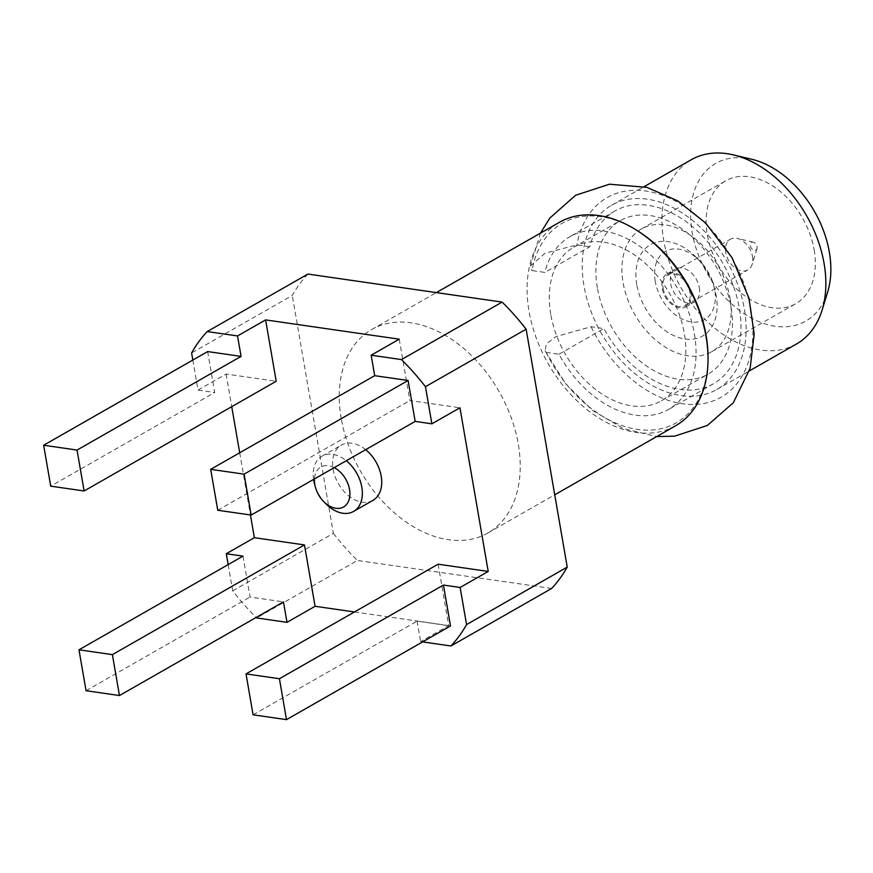 <?xml version="1.0" encoding="UTF-8"?>
<svg xmlns="http://www.w3.org/2000/svg" width="873" height="873" viewBox="0 0 873 873"><rect width="100%" height="100%" fill="white"/><g stroke="black" fill="none" stroke-linecap="round" stroke-linejoin="round"><path stroke-width="0.65" stroke-dasharray="4.37 3.27" d="M550.754 314.367A88.413 60.292 60.3 0 1 573.725 247.234A88.413 60.292 60.3 0 1 684.377 333.65A88.413 60.292 60.3 0 1 661.418 400.783A88.413 60.292 60.3 0 1 550.754 314.367M597.361 287.752A88.413 60.292 60.3 0 1 620.321 220.618A88.413 60.292 60.3 0 1 730.985 307.034A88.413 60.292 60.3 0 1 708.014 374.168A88.413 60.292 60.3 0 1 597.361 287.752M708.036 356.446A114.93 78.384 -119.7 0 1 645.998 430.138A114.93 78.384 -119.7 0 1 546.138 352.386L545.09 350.826L546.356 343.886L555.948 336.596L591.065 326.742L598.354 327.79A106.091 72.361 60.3 0 1 583.993 285.82A106.091 72.361 60.3 0 1 584.223 245.968A106.091 72.361 60.3 0 1 611.558 205.264A106.091 72.361 60.3 0 1 744.353 308.955A106.091 72.361 60.3 0 1 716.788 389.522A106.091 72.361 60.3 0 1 598.354 327.79L603.898 328.586A99.467 67.832 -119.7 0 0 713.503 383.76A99.467 67.832 -119.7 0 0 723.073 263.755A99.467 67.832 -119.7 0 0 614.843 211.026A99.467 67.832 -119.7 0 0 589.766 246.764L544.85 272.42L532.006 270.565A114.93 78.384 -119.7 0 1 635.599 229.61M796.514 343.984A106.091 72.361 60.3 0 1 663.72 240.293A106.091 72.361 60.3 0 1 691.285 159.726M827.626 292.139A90.781 61.907 60.3 0 1 757.36 320.98A90.781 61.907 60.3 0 1 692.136 232.338A90.781 61.907 60.3 0 1 751.751 159.279M341.223 418.505A117.146 79.89 60.3 0 1 371.658 329.547A117.146 79.89 60.3 0 1 518.278 444.051A117.146 79.89 60.3 0 1 487.854 532.999A117.146 79.89 60.3 0 1 341.223 418.505M675.669 425.729A117.146 79.89 60.3 0 1 529.038 311.235A117.146 79.89 60.3 0 1 559.473 222.288M814.193 249.951A70.724 48.233 60.3 0 1 795.827 303.651A70.724 48.233 60.3 0 1 707.294 234.521A70.724 48.233 60.3 0 1 725.67 180.82A70.724 48.233 60.3 0 1 814.193 249.951M729.97 298.053A70.724 48.233 60.3 0 1 711.604 351.754A70.724 48.233 60.3 0 1 623.071 282.623A70.724 48.233 60.3 0 1 641.448 228.922A70.724 48.233 60.3 0 1 729.97 298.053M655.208 281.237A39.34 26.834 60.3 0 1 666.852 250.627A39.34 26.834 60.3 0 1 699.622 260.776A39.34 26.834 60.3 0 1 713.721 285.46A39.34 26.834 60.3 0 1 714.681 289.814A39.34 26.834 60.3 0 1 691.23 321.941A39.34 26.834 60.3 0 1 655.208 281.237M636.766 284.598A52.609 35.88 60.3 0 1 652.338 243.676A52.609 35.88 60.3 0 1 696.152 257.251A52.609 35.88 60.3 0 1 714.998 290.24A52.609 35.88 60.3 0 1 716.275 296.078A52.609 35.88 60.3 0 1 684.934 339.019A52.609 35.88 60.3 0 1 636.766 284.598M325.902 503.819A31.832 21.705 60.3 0 1 314.509 483.86M372.935 500.371A31.832 21.705 60.3 0 1 333.104 469.27A31.832 21.705 60.3 0 1 341.365 445.099A31.832 21.705 60.3 0 1 365.678 449.671M699.306 287.599A19.01 12.964 60.3 0 1 694.373 302.036A19.01 12.964 60.3 0 1 670.584 283.452A19.01 12.964 60.3 0 1 675.516 269.026A19.01 12.964 60.3 0 1 699.306 287.599M690.892 292.411A19.01 12.964 60.3 0 1 685.949 306.849A19.01 12.964 60.3 0 1 662.16 288.265A19.01 12.964 60.3 0 1 667.092 273.827A19.01 12.964 60.3 0 1 690.892 292.411M663.164 288.406A17.678 12.058 -119.7 0 0 685.294 305.692A17.678 12.058 -119.7 0 0 689.888 292.269A17.678 12.058 -119.7 0 0 667.758 274.984A17.678 12.058 -119.7 0 0 663.164 288.406M752.504 256.498A17.678 12.058 60.3 0 1 752.166 264.29A17.678 12.058 60.3 0 1 747.91 269.932A17.678 12.058 60.3 0 1 725.779 252.646A17.678 12.058 60.3 0 1 730.374 239.224A17.678 12.058 60.3 0 1 737.39 238.416A17.678 12.058 60.3 0 1 752.504 256.498M757.066 246.732A4.42 3.012 60.3 0 1 756.978 248.674A4.42 3.012 60.3 0 1 753.563 250.082A4.42 3.012 60.3 0 1 750.387 245.76A4.42 3.012 60.3 0 1 753.29 242.203A4.42 3.012 60.3 0 1 757.066 246.732M546.138 352.386L558.982 354.242A99.467 67.832 -119.7 0 0 668.576 409.415A99.467 67.832 -119.7 0 0 678.157 289.399A99.467 67.832 -119.7 0 0 569.927 236.681A99.467 67.832 -119.7 0 0 544.85 272.42M558.982 354.242L603.898 328.586M589.766 246.764L576.922 244.909L545.145 253.159L530.478 265.861L532.006 270.565M591.065 326.742A114.93 78.384 -119.7 0 0 731.661 389.369A114.93 78.384 -119.7 0 0 702.525 220.683A114.93 78.384 -119.7 0 0 576.922 244.909M334.217 467.644A22.982 15.681 -119.7 0 0 314.444 478.928M313.582 479.419A31.832 21.705 60.3 0 1 321.995 456.164A31.832 21.705 60.3 0 1 346.308 460.737M207.654 351.579L214.725 392.49L50.721 486.163M242.989 556.134L250.06 597.045L283.463 601.868M86.056 690.718L250.06 597.045M253.083 714.812L417.098 621.15L450.501 625.963M399.234 339.182L409.841 400.554L459.951 407.778M217.759 510.258L409.841 400.554M192.835 360.047L198.018 390.078L214.725 392.49M198.018 390.078L226.096 374.048L276.206 381.272M228.169 564.602L232.698 590.846A201.139 137.17 -119.7 0 0 256.182 617.451M438.104 564.198L448.7 625.57L420.633 641.6L422.619 641.895M417.098 621.15L420.633 641.6M226.096 374.048L231.727 406.676M239.693 452.781L250.442 514.972M354.46 611.973L448.7 625.57M307.896 274.067A201.139 137.17 -119.7 0 0 292.28 295.456L191.613 352.954M232.698 590.846L333.377 533.348L292.28 295.456M333.377 533.348A201.139 137.17 -119.7 0 0 357.363 560.455L256.684 617.953M551.616 588.478L357.363 560.455M573.725 247.234L620.321 220.618M611.558 205.264L644.143 186.647M371.658 329.547L436.347 292.597M711.604 351.754L795.827 303.651M699.622 260.776L696.152 257.251M713.721 285.46L714.998 290.24M685.949 306.849L694.373 302.036M685.294 305.692L747.91 269.932M756.978 248.674L752.166 264.29M614.843 211.026L569.927 236.681M713.503 383.76L668.576 409.415M545.09 350.826L565.617 383.716L592.494 410.452L623.638 428.665L656.692 436.565M540.496 233.124L530.478 265.861M753.29 242.203L737.39 238.416M667.758 274.984L730.374 239.224M667.092 273.827L675.516 269.026M321.995 456.164L341.365 445.099M641.448 228.922L725.67 180.82M487.854 532.999L554.737 494.795M716.788 389.522L749.372 370.905M661.418 400.783L708.014 374.168"/><path stroke-width="1.31" d="M644.143 186.647L691.285 159.726A106.091 72.361 60.3 0 1 733.385 154.903A106.091 72.361 60.3 0 1 824.079 263.428A106.091 72.361 60.3 0 1 822.071 310.177A106.091 72.361 60.3 0 1 796.514 343.984L749.372 370.905M733.385 154.903L751.751 159.279A90.781 61.907 60.3 0 1 829.35 252.133A90.781 61.907 60.3 0 1 827.626 292.139L822.071 310.177M436.347 292.597L559.473 222.288A117.146 79.89 60.3 0 1 706.093 336.782A117.146 79.89 60.3 0 1 675.669 425.729L554.737 494.795M346.308 460.737A31.832 21.705 60.3 0 1 361.837 487.276A31.832 21.705 60.3 0 1 353.565 511.436A31.832 21.705 60.3 0 1 325.902 503.819L323.588 501.462A22.982 15.681 -119.7 0 0 342.74 507.399A22.982 15.681 -119.7 0 0 349.538 489.513A22.982 15.681 -119.7 0 0 334.217 467.644M314.444 478.928A22.982 15.681 -119.7 0 0 314.793 484.504A22.982 15.681 -119.7 0 0 315.36 487.047L314.509 483.86A31.832 21.705 60.3 0 1 313.734 480.336A31.832 21.705 60.3 0 1 313.582 479.419M365.678 449.671A31.832 21.705 60.3 0 1 381.206 476.211A31.832 21.705 60.3 0 1 372.935 500.371L353.565 511.436M315.36 487.047A22.982 15.681 -119.7 0 0 323.588 501.462M708.036 356.446A114.93 78.384 -119.7 0 0 635.599 229.61M77.053 450.064L241.068 356.391L207.654 351.579L43.65 445.241L50.721 486.163L84.124 490.975L77.053 450.064L43.65 445.241M119.459 695.541L112.388 654.63L78.985 649.807L86.056 690.718L119.459 695.541L283.463 601.868L286.999 622.329L315.077 606.288L304.47 544.927L254.359 537.692L226.293 553.733L228.169 564.602M78.985 649.807L242.989 556.134L226.293 553.733M286.497 719.636L450.501 625.963L443.44 585.052L279.425 678.725L246.022 673.901L253.083 714.812L286.497 719.636L279.425 678.725M217.759 510.258L251.162 515.07L244.091 474.159L210.688 469.347L217.759 510.258M244.091 474.159L408.106 380.497L374.692 375.674L210.688 469.347M251.162 515.07L415.166 421.408L408.106 380.497M415.166 421.408L431.873 423.82L425.457 386.695A201.139 137.17 -119.7 0 0 401.471 359.589L371.167 355.213L374.692 375.674M371.167 355.213L399.234 339.182L265.61 319.9L276.206 381.272L84.124 490.975M241.068 356.391L237.532 335.941L265.61 319.9M237.532 335.941L207.217 331.565A201.139 137.17 -119.7 0 0 191.613 352.954L192.835 360.047M112.388 654.63L304.47 544.927M256.182 617.451A201.139 137.17 -119.7 0 0 256.684 617.953L286.999 622.329M246.022 673.901L438.104 564.198L488.214 571.433L459.951 407.778L431.873 423.82M422.619 641.895L450.937 645.976A201.139 137.17 -119.7 0 0 466.553 624.588L460.136 587.464L443.44 585.052M460.136 587.464L488.214 571.433M231.727 406.676L239.693 452.781M250.442 514.972L254.359 537.692M315.077 606.288L354.46 611.973M207.217 331.565L307.896 274.067L502.15 302.091L401.471 359.589M466.553 624.588L567.221 567.09A201.139 137.17 -119.7 0 1 551.616 588.478L450.937 645.976M425.457 386.695L526.135 329.197L567.221 567.09M526.135 329.197A201.139 137.17 -119.7 0 0 502.15 302.091M656.692 436.565L674.6 436.162L707.392 425.435L733.287 402.78L750.147 368.21L754.185 334.119L748.969 298.239L732.087 257.742L705.493 222.877L677.71 200.855L646.937 187.379L609.485 184.203L575.613 195.246L549.804 218.086L540.496 233.124"/></g></svg>

